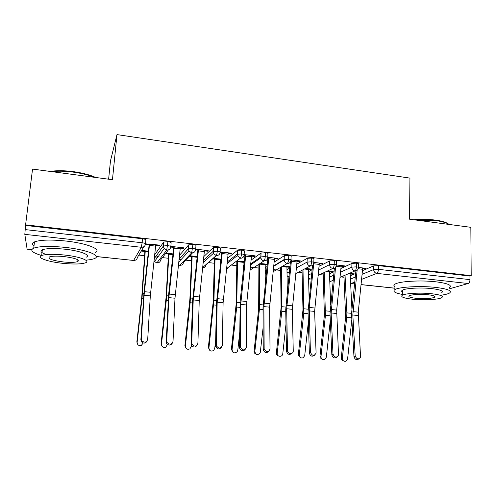 <?xml version="1.0" encoding="UTF-8"?>
<svg xmlns="http://www.w3.org/2000/svg" width="496" height="496" viewBox="0 0 496 496"><rect width="100%" height="100%" fill="white"/><g stroke="black" fill="none" stroke-linecap="round" stroke-linejoin="round"><path stroke-width="0.74" d="M138.837 255.074L144.59 255.694M155.508 256.878L157.771 257.12M162.421 257.622L168.194 258.249M179.062 259.42L181.028 259.631M185.628 260.133L191.413 260.76M203.236 262.037L203.769 262.093M208.463 262.601L214.26 263.227M231.303 265.069L236.741 265.658M243.065 266.34L243.691 266.408M250.368 267.133L258.869 268.051M273.358 269.613L280.649 270.407M298.177 272.298L302.095 272.726M319.765 274.635L323.206 275.007M341.019 276.929L343.995 277.252M108.618 179.199L110.484 160.809L116.975 134.602L409.944 178.114L409.504 219.182L470.84 227.329L471.2 275.683L469.954 276.055L378.479 265.639L378.405 269.328L469.979 279.632L469.954 276.055M469.979 279.632C469.879 281.703 469.266 282.999 468.137 283.52L449.531 288.784M31.756 249.73L27.119 249.166L24.819 234.354L25.594 224.849L471.2 275.683M116.975 134.602L112.456 179.707L32.544 169.086L25.594 224.849M362.694 268.59L364.802 268.826L364.814 268.175M364.802 268.826L366.029 268.311L358.558 267.468L362.725 267.939L358.267 312.151L360.561 357.225C358.441 359.761 356.649 359.296 355.173 355.824L352.823 315.01L357.12 270.332M349.525 273.277L353.295 273.693L352.166 274.17L352.185 273.569M350.114 273.941L352.166 274.17M350.207 275.776L355.632 273.494M362.502 270.611L373.73 265.893L378.479 265.639M25.68 225.463L142.488 238.762C144.795 239.078 145.917 239.494 145.861 240.014L145.526 243.803M158.119 256.655L157.021 256.568L156.872 258.342M154.69 254.789L163.717 242.042L167.939 241.664C170.202 241.974 171.263 242.377 171.126 242.879L170.822 246.586M155.707 245.39L159.148 245.774L159.607 245.117L145.533 243.84M145.477 244.243L149.147 244.652L149.209 243.951M137.516 344.181L136.846 341.955L137.138 342.364L142.005 298.239L145.266 250.846L148.447 251.193L141.62 250.443M141.255 251.057L144.888 251.453L141.695 298.015L136.846 341.955M181.486 259.135L179.806 259.036M179.509 255.291L188.672 244.875L192.95 244.509C195.164 244.813 196.162 245.21 195.951 245.7L195.684 249.327M180.271 248.143L183.551 248.508L184.103 247.87L170.841 246.382M170.773 247.076L173.718 247.405L173.774 246.71M162.043 346.369L161.076 343.846L161.467 344.261L166.278 300.508L168.907 253.444L173.03 253.896L165.918 253.115M165.459 253.71L168.435 254.033L166.154 296.775L161.076 343.846M204.358 261.559L203.286 261.547M203.819 256.544L213.199 247.659L217.527 247.312C219.697 247.609 220.633 247.994 220.354 248.471L220.119 252.018M204.426 250.846L207.539 251.199L208.184 250.573L195.697 249.172M195.635 249.866L197.873 250.114L197.923 249.42M186.124 348.421L184.903 345.706L185.392 346.127L190.148 302.734L192.157 255.998L197.197 256.55L189.813 255.738M189.267 256.314L191.599 256.575L189.9 299.026L184.903 345.706M227.683 258.199L237.417 250.325L241.688 250.058C243.809 250.356 244.689 250.734 244.336 251.199L244.131 254.665M228.172 253.512L231.124 253.84L231.868 253.233L220.125 251.918M220.069 252.6L221.619 252.774L221.669 252.092M220.956 259.16L213.317 258.317M212.679 258.881L214.396 259.067L213.261 301.233L208.339 347.535L208.921 347.963C209.368 350.926 210.949 351.757 213.664 350.443L214.743 348.415L215.679 339.803M243.734 265.596L243.964 265.124M251.112 260.078L261.082 253.041L265.434 252.762C267.511 253.053 268.342 253.425 267.921 253.878L267.741 257.269L278.058 258.422L277.146 258.999L277.177 258.329M251.522 256.128L254.324 256.444L255.155 255.849L244.137 254.615M244.088 255.297L244.974 255.397L245.018 254.715M244.323 261.727L236.815 260.902M236.09 261.448L236.828 261.528L236.239 303.409L231.39 349.339L232.066 349.767C232.705 352.985 234.397 353.667 237.131 351.807L237.789 350.213L239.723 332.469M243.102 262.217L244.261 262.341M265.193 267.697L267.071 266.501M274.145 262.08L284.338 255.719L288.784 255.421C290.817 255.707 291.592 256.066 291.109 256.506L290.954 259.83M267.697 257.939L267.983 257.294M274.493 258.701L277.146 258.999M267.307 264.25L260.109 263.457L265.199 264.015L265.242 283.972M265.18 264.635L267.245 264.864M286.955 269.657L289.776 268.082M296.788 264.163L307.222 258.335L311.736 258.038C313.701 258.311 314.433 258.658 313.931 259.086L313.807 262.372M297.079 261.237L299.596 261.516L300.588 260.958L291.016 259.879M289.918 266.73L283.018 265.974L286.93 266.402L287.296 291.884M289.893 266.978L289.348 267.282L289.379 266.668M286.911 267.015L289.348 267.282M308.369 271.684L312.096 269.805M319.052 266.296L329.759 260.896L334.316 260.611C336.189 260.865 336.889 261.2 336.406 261.609L336.3 264.883M319.306 263.729L321.681 263.996L322.753 263.444L313.906 262.452L319.343 263.066L314.625 311.401L316.088 353.078C314.117 356.326 312.226 356.06 310.422 352.278L309.206 307.458L313.726 263.785L319.25 264.405M308.307 269.359L310.614 269.613L311.6 269.111L305.548 268.448L308.314 268.751L309.12 298.604M329.456 273.724L334.044 271.622M340.957 268.448L351.924 263.413L356.525 263.14C358.31 263.382 358.974 263.698 358.515 264.089L358.434 267.356M341.174 266.178L343.412 266.426L344.565 265.899L336.418 264.982L341.211 265.521L336.685 310.087L338.52 355.179C336.455 358.062 334.608 357.69 332.983 354.07L331.13 312.957L335.581 267.27M329.375 271.672L331.551 271.907L332.611 271.417L327.72 270.884M340.039 277.351L354.919 270.959C355.781 270.382 356.283 269.018 356.426 266.86L356.525 263.14M329.753 281.22L330.696 281.362L333.151 280.308M343.412 266.426L343.43 265.769M331.551 271.907L331.57 271.306M321.681 263.996L321.706 263.326M310.614 269.613L310.639 269.006M299.596 261.516L299.621 260.846M254.324 256.444L254.361 255.762M231.124 253.84L231.167 253.158M207.539 251.199L207.588 250.505M188.499 250.046L188.604 248.639M183.551 248.508L183.601 247.814M159.148 245.774L159.21 245.074M318.11 275.416L332.754 268.503C333.56 267.914 334.044 266.532 334.192 264.356L334.316 260.611M308.568 278.702L309.888 279.223L311.178 278.684M295.814 273.532L310.223 266.005C310.973 265.403 311.432 264.008 311.587 261.814L311.736 258.038M273.135 271.74L287.314 263.463C288.002 262.849 288.436 261.435 288.604 259.228L288.784 255.421M250.058 270.091L264.015 260.884C264.647 260.251 265.05 258.825 265.23 256.599L265.434 252.762M226.573 268.646L240.318 258.255C240.889 257.61 241.267 256.172 241.453 253.927L241.688 250.058M202.641 267.555L216.213 255.583C216.715 254.925 217.068 253.468 217.267 251.205L217.527 247.312M179.719 265.416L191.685 252.861L192.95 244.509M156.81 262.985L166.737 250.096L167.939 241.664M358.912 358.856C356.599 360.375 354.95 359.637 353.964 356.636L351.652 315.952L351.763 311.414L355.899 270.915M343.393 360.914L341.744 359.885L341.254 357.92L342.327 358.36L342.823 360.338C344.987 362.055 346.586 361.534 347.615 358.775L351.844 319.381M343.92 275.683L345.644 317.068L341.254 357.92M342.327 358.36L346.735 317.347L346.878 312.877L345.049 275.199M351.949 309.585L350.114 273.339M336.896 357.083C334.521 358.676 332.835 357.945 331.849 354.894L330.026 313.918L334.391 268.243M314.514 355.26C312.083 356.946 310.366 356.233 309.361 353.115L308.047 311.854L312.561 265.329M287.482 350.461L287.482 350.542C287.519 354.274 293.477 354.652 293.254 350.92L292.305 309.293L286.669 308.76L287.482 350.461L286.496 351.311L285.715 309.752L290.414 261.981M291.772 353.4C289.335 355.192 287.575 354.522 286.502 351.397L286.496 351.311M292.305 309.293L297.123 260.567L291.512 259.935L286.669 308.76M264.151 348.607L264.182 349.048C266.42 352.606 268.361 352.619 270.016 349.072L269.619 307.154L263.884 306.609L264.151 348.607L263.252 349.475L263.01 307.619L267.945 257.97M268.658 351.484C266.371 353.375 264.579 352.854 263.283 349.909L263.252 349.475M269.619 307.154L274.536 258.032L268.826 257.387L263.884 306.609M322.04 359.259L320.193 357.734L319.976 356.258L320.974 356.698L321.191 358.18C323.311 360.499 325.023 360.146 326.343 357.114L330.311 320.298M323.138 273.042L324.409 315.084L319.976 356.258M320.974 356.698L325.426 315.363L324.192 272.546M330.671 304.432L329.375 271.064M300.334 357.566L298.363 355.291L298.356 354.566L299.28 355.006L299.286 355.731C301.146 358.875 302.963 358.775 304.736 355.434L308.363 321.805M302.039 270.283L302.988 309.721L298.356 354.566M299.28 355.006L303.781 313.342L303.013 269.768M278.268 355.843C276.954 355.328 276.328 354.33 276.39 352.854L277.233 353.288C276.7 356.996 282.515 357.442 282.776 353.716L285.987 324.099M280.618 267.375L281.089 307.65L276.39 352.854M277.233 353.288L281.784 311.29L281.517 266.848M255.831 354.07C254.591 353.512 254.008 352.526 254.076 351.112L254.832 351.54C255.8 355.08 257.598 355.533 260.22 352.892L263.122 327.496M258.893 264.256L258.658 308.94L254.076 351.112M254.832 351.54L259.433 309.2L259.699 263.723M413.732 219.74C421.278 219.096 428.581 219.226 435.637 220.125C442.519 221.098 446.958 222.53 448.942 224.421M448.911 224.415C446.536 222.754 442.221 221.489 435.972 220.615L415.927 220.032M441.731 295.114C445.507 294.568 448.111 293.874 449.537 293.037C452.383 290.792 447.801 288.92 435.779 287.42C420.379 285.659 398.927 286.911 394.89 289.627C392.336 291.406 394.822 293.006 402.349 294.438M449.531 287.599C452.371 285.262 447.795 283.321 435.798 281.79C420.422 279.992 399.001 281.344 394.971 284.177C393.564 285.057 393.551 285.944 394.934 286.843M402.38 292.032C401.4 291.412 401.407 290.799 402.405 290.203C405.331 288.232 420.744 287.345 431.793 288.604C440.479 289.676 443.79 291.028 441.738 292.652M412.492 299.206C423.342 300.384 438.65 299.627 441.731 297.668C443.79 296.112 440.473 294.804 431.774 293.744C420.707 292.51 405.275 293.334 402.343 295.225C400.266 296.856 403.651 298.183 412.492 299.206M428.197 294.76C419.281 294.072 412.97 294.388 409.256 295.715C407.923 296.757 410.093 297.612 415.778 298.276C424.588 298.958 430.875 298.629 434.639 297.296C435.965 296.279 433.82 295.436 428.197 294.76M50.17 171.43C56.587 170.407 64.331 170.475 73.402 171.641C82.441 172.906 89.881 174.852 95.728 177.481M94.314 177.295C88.517 174.989 81.524 173.271 73.346 172.137C65.137 171.077 57.889 170.903 51.609 171.622M85.74 260.146C89.689 259.867 92.591 259.334 94.432 258.559C102.009 255.781 86.812 249.624 64.902 247.361C49.96 245.911 39.562 246.171 33.722 248.143C29.599 250.257 32.24 252.706 41.639 255.508M95.052 252.569C102.622 249.674 87.482 243.307 65.615 241C50.704 239.531 40.325 239.828 34.484 241.893C31.967 243.021 31.8 244.392 33.982 245.997M46.444 254.56C40.963 252.7 39.599 251.1 42.346 249.761C46.543 248.341 54.002 248.143 64.734 249.178C80.389 250.784 91.562 255.223 86.044 257.25M63.321 263.388C73.923 264.374 81.301 264.182 85.455 262.806C90.973 260.859 79.769 256.562 64.083 254.981C53.332 253.964 45.861 254.132 41.67 255.496C35.786 257.61 48.261 261.95 63.321 263.388M63.941 256.55C57.034 255.899 52.229 256.01 49.532 256.891C47.405 258.782 52.049 260.474 63.451 261.962C70.296 262.607 75.063 262.483 77.742 261.597C79.961 259.78 75.361 258.1 63.941 256.55M240.417 346.729L240.517 347.51C242.897 350.771 244.857 350.666 246.388 347.2L246.549 304.972L240.727 304.426L240.417 346.729L239.605 347.609L240.2 300.737L244.974 255.397M245.167 349.513C243.028 351.509 241.205 351.137 239.698 348.384L239.605 347.609M246.549 304.972L251.571 255.446L245.768 254.795L240.727 304.426M233.002 352.253L231.39 349.339M237.28 254.132L237.2 255.477M232.066 349.767L236.716 307.08L237.553 260.983L243.127 261.59L242.984 274.4M216.281 344.813L216.467 345.917C218.965 348.886 220.925 348.676 222.357 345.297L223.101 302.758L217.174 302.2L216.281 344.813L215.555 345.712L216.461 303.242L221.619 252.774M221.278 347.479C219.288 349.599 217.44 349.376 215.735 346.809L215.555 345.712M223.101 302.758L228.222 252.824L222.326 252.166L217.174 302.2M209.771 350.374L208.339 347.535M214.439 258.441L214.396 259.067M208.921 347.963L213.943 300.247L215.041 258.509L220.701 259.129L220.615 262.396M191.723 342.866L192.008 344.267C194.599 346.958 196.565 346.654 197.904 343.356L199.249 300.508L193.223 299.937L191.723 342.866L191.09 343.778L192.597 300.998L197.873 250.114M196.98 345.383C195.139 347.634 193.266 347.56 191.375 345.173L191.09 343.778M199.249 300.508L204.482 250.158L198.481 249.482L193.223 299.937M185.392 346.127C185.715 348.911 187.209 349.829 189.869 348.88L191.307 346.586M191.648 255.942L191.599 256.575M166.73 340.882L167.133 342.55C169.793 344.987 171.752 344.596 173.023 341.384L174.989 298.22L168.863 297.637L166.73 340.882L166.191 341.812L168.708 293.892L173.718 247.405M172.273 343.207C170.574 345.613 168.683 345.7 166.594 343.468L166.191 341.812M174.989 298.22L180.333 247.448L174.232 246.76L168.863 297.637M161.467 344.261C161.721 346.915 163.147 347.888 165.751 347.194L167.512 344.491M168.485 253.394L168.435 254.033M141.304 338.867L141.825 340.764C144.528 342.978 146.487 342.513 147.703 339.376L150.313 295.889L144.076 295.3L141.304 338.867L140.858 339.816L144.057 291.536L149.147 244.652M147.12 340.963C145.588 343.542 143.673 343.79 141.379 341.701L140.858 339.816M150.313 295.889L155.769 244.689L149.563 243.989L144.076 295.3M137.138 342.364C137.342 344.925 138.725 345.941 141.279 345.421L143.232 343.027M144.944 250.809L144.888 251.453M468.137 283.52L376.83 273.389L361.609 279.372M354.758 282.069L351.056 283.526L354.572 283.898M361.076 284.586L394.909 288.176M350.604 283.439L354.566 283.96M362.13 274.288L373.655 269.576L378.405 269.328C378.268 271.473 377.747 272.825 376.83 273.389C374.864 272.961 373.81 271.69 373.655 269.576L373.73 265.893M27.119 249.166L31.775 249.662M96.274 256.5L133.604 260.462L141.341 247.275L24.819 234.354M25.166 229.598L142.129 242.755L142.488 238.762M96.28 256.568L133.604 260.462C135.755 260.481 137.032 259.464 137.435 257.412L143.883 246.679M141.341 247.275L142.129 242.755C144.441 243.065 145.564 243.474 145.508 243.976C145.08 246.208 143.691 247.306 141.341 247.275M350.381 279.087L355.266 277.09M340.578 272.149L351.825 267.127C351.949 269.204 352.985 270.481 354.919 270.959C356.376 271.045 357.418 270.419 358.05 269.08L358.422 267.79C358.881 267.406 358.217 267.096 356.426 266.86L351.825 267.121L351.924 263.413M333.145 280.389L330.696 281.362L329.747 281.065M329.586 277.059L333.672 275.23M308.462 275.032L311.724 273.432M318.668 270.016L329.629 264.635L329.759 260.896M287.004 273.023L289.397 271.721M296.397 267.908L307.067 262.105L307.222 258.335M265.292 267.611L265.199 269.433M265.199 271.052L266.693 270.146M273.749 265.844L284.127 259.532L284.307 255.738M243.753 265.273L243.579 268.77M250.716 263.86L260.797 256.916L261.008 253.09M227.28 261.993L237.069 254.25L237.305 250.399M216.405 255.595L206.001 264.765C205.691 266.681 204.563 267.685 202.622 267.772M203.416 260.35L212.933 251.546L213.199 247.659M192.566 252.855L183.508 262.353C183.148 264.374 181.927 265.379 179.843 265.366L178.473 264.87M179.099 259.092L188.375 248.787L188.672 244.875M168.411 249.903L160.654 259.904C160.276 261.938 159.024 262.948 156.91 262.93L154.516 261.516L154.051 260.667M154.281 258.571L163.389 245.985L163.717 242.042M336.288 265.335C336.765 264.938 336.071 264.61 334.192 264.356L329.629 264.635C329.747 266.73 330.789 268.02 332.754 268.503C334.44 268.572 335.556 267.79 336.102 266.16L336.288 265.335M311.135 279.118L308.562 278.498M313.788 262.843C314.29 262.427 313.559 262.08 311.587 261.814L307.067 262.105C307.173 264.213 308.227 265.515 310.223 266.005C312.17 266.042 313.342 265.087 313.739 263.14L313.788 262.843M290.935 260.295C291.419 259.861 290.644 259.507 288.604 259.228L284.158 259.507L284.127 259.941C284.4 261.869 285.46 263.047 287.314 263.463C289.422 263.481 290.631 262.421 290.935 260.295M288.858 276.892L287.048 275.652M261.082 253.041L260.865 257.858C261.305 259.532 262.353 260.543 264.015 260.884C266.16 260.902 267.394 259.836 267.722 257.691C268.138 257.244 267.307 256.885 265.23 256.599L260.797 256.909M266.296 273.91L265.205 272.106M244.113 255.037C244.46 254.584 243.579 254.212 241.453 253.927L237.069 254.25L237.262 255.682L240.318 258.255C242.501 258.273 243.765 257.201 244.113 255.037M228.104 267.487L226.449 269.774M250.61 264.87L260.865 257.858L260.797 256.916M220.094 252.346C220.379 251.881 219.437 251.497 217.267 251.205L212.933 251.54L213.292 253.413L216.213 255.583C218.438 255.601 219.728 254.522 220.094 252.346M195.666 249.606C195.877 249.128 194.872 248.738 192.659 248.434L188.375 248.787L188.92 251.026L191.685 252.861C193.955 252.886 195.275 251.801 195.666 249.606M170.804 246.816C170.94 246.326 169.88 245.923 167.617 245.619L163.389 245.985L164.126 248.539L166.737 250.096C169.043 250.12 170.395 249.029 170.804 246.816M353.964 356.636L355.173 355.824M362.638 269.26L358.186 268.758M358.267 312.151L352.904 311.637M358.193 315.512L352.823 315.01M346.735 317.347L351.757 317.818M346.878 312.877L351.627 313.329M348.235 273.829L350.12 274.034M331.849 354.894L332.983 354.07M341.118 266.854L336.065 266.284M336.685 310.087L331.235 309.566M336.586 313.472L331.13 312.957M309.361 353.115L310.422 352.278M314.749 307.985L309.206 307.458M314.625 311.401L309.082 310.88M297.023 261.919L291.406 261.293M292.454 305.852L286.818 305.313M274.424 259.389L268.72 258.751M269.787 303.688L264.064 303.137M325.426 315.363L330.107 315.797M325.593 310.856L330.026 311.277M326.511 271.448L329.375 271.765M303.781 313.342L308.109 313.745M303.974 308.803L308.072 309.194M304.432 269.03L308.314 269.458M281.784 311.29L285.752 311.655M282.007 306.714L285.764 307.074M281.988 266.575L286.917 267.115M259.433 309.2L263.023 309.535M259.687 304.594L263.085 304.916M259.693 264.132L265.18 264.734M251.46 256.823L245.656 256.172M246.748 301.481L240.926 300.923M236.716 307.08L239.915 307.377M237.001 302.442L240.033 302.727M237.528 261.702L243.102 262.31M228.104 254.212L222.202 253.549M223.318 299.243L217.403 298.673M213.621 304.922L216.417 305.189M213.943 300.247L216.591 300.502M215.004 259.234L220.67 259.854M204.358 251.553L198.357 250.883M199.497 296.961L193.477 296.385M190.148 302.734L192.529 302.957M190.501 298.022L192.752 298.239M192.119 256.73L197.117 257.275M180.203 248.856L174.102 248.167M175.268 294.643L169.142 294.06M166.278 300.508L168.225 300.688M166.668 295.759L168.51 295.932M168.857 254.181L172.949 254.628M155.632 246.103L149.426 245.408M150.623 292.287L144.392 291.691M142.005 298.239L143.511 298.381M142.433 293.458L143.852 293.589M145.21 251.59L148.366 251.931M394.909 288.238L361.069 284.648M287.048 275.888L288.852 276.979M273.705 266.265L284.127 259.941L284.338 255.719M265.205 271.43L266.65 270.556M265.205 272.31L266.278 274.065M226.461 269.7L227.993 267.567M202.616 267.828L203.453 267.71M227.106 263.636L237.262 255.682L237.417 250.325M178.467 264.957L180.972 265.298M203.168 262.638L213.292 253.413L213.348 247.56M156.829 262.992L158.143 262.843M178.777 262.086L188.92 251.026L188.554 248.657L188.852 244.745M133.529 260.518L134.962 260.344M156.81 262.992L154.516 261.516L164.126 248.539C163.519 247.082 163.345 246.177 163.599 245.824L163.928 241.881M341.744 359.885L342.823 360.338M287.482 350.542L286.502 351.397M264.182 349.048L263.283 349.909M320.193 357.734L321.191 358.18M298.363 355.291L299.286 355.731M434.639 296.186L434.639 297.296M402.405 290.203L402.343 295.225M394.89 289.627L394.971 284.177M77.928 259.873L77.742 261.597M42.346 249.761L41.67 255.496M33.722 248.143L34.484 241.893M240.517 347.51L239.698 348.384M216.467 345.917L215.735 346.809M192.008 344.267L191.375 345.173M167.133 342.55L166.594 343.468M141.825 340.764L141.379 341.701"/></g></svg>
